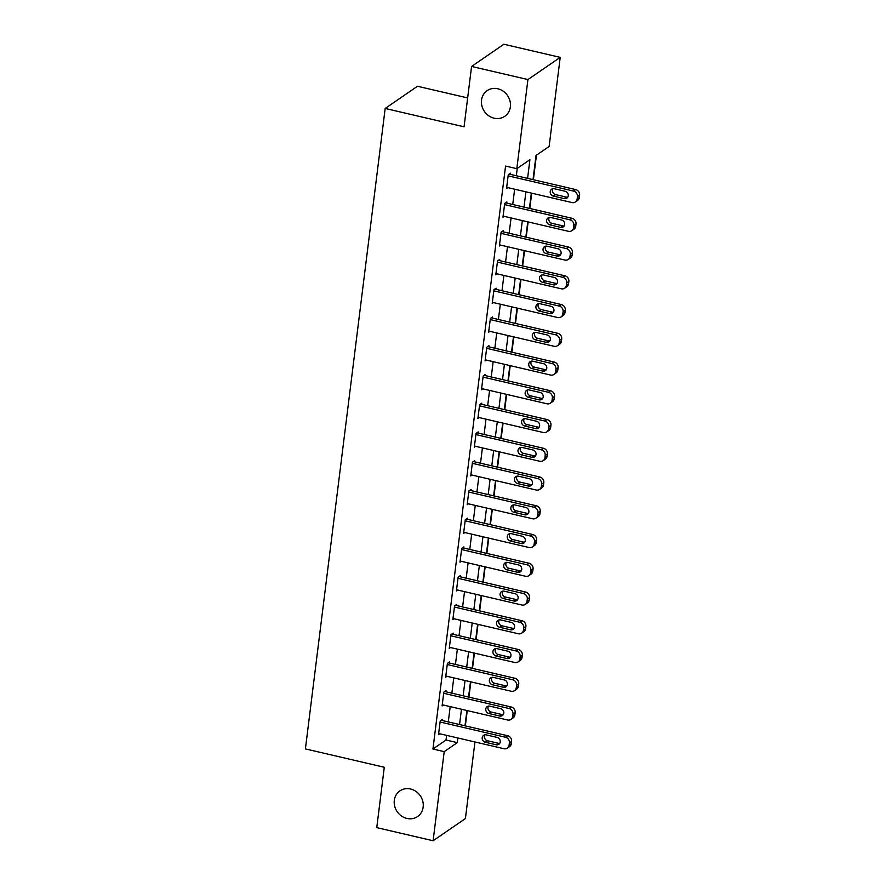 <?xml version="1.0" encoding="UTF-8"?>
<svg xmlns="http://www.w3.org/2000/svg" width="885" height="885" viewBox="0 0 885 885"><rect width="100%" height="100%" fill="white"/><g stroke="black" fill="none" stroke-linecap="round" stroke-linejoin="round"><path stroke-width="1.33" d="M410.563 789A15.576 14.027 55.5 0 1 422.776 801.246A15.576 14.027 55.5 0 1 417.554 816.556A15.576 14.027 55.5 0 1 406.901 818.437A15.576 14.027 55.5 0 1 394.688 806.202A15.576 14.027 55.5 0 1 399.909 790.88A15.576 14.027 55.5 0 1 410.563 789M497.79 88.765A15.576 14.027 55.5 0 1 509.992 101.001A15.576 14.027 55.5 0 1 504.771 116.311A15.576 14.027 55.5 0 1 494.118 118.192A15.576 14.027 55.5 0 1 481.916 105.957A15.576 14.027 55.5 0 1 487.126 90.646A15.576 14.027 55.5 0 1 497.79 88.765M467.656 97.936L417.477 86.254L385.174 108.457L305.402 748.909L384.278 767.273L376.767 827.63L433.108 840.75L444.204 751.642L457.302 742.637L457.877 737.99M385.174 108.457L464.061 126.82L471.572 66.452L503.875 44.25L560.216 57.37L549.12 146.479L536.022 155.472L533.013 179.644M465.355 725.888L467.258 710.6M468.939 697.148L470.842 681.848M472.513 668.396L474.426 653.108M476.097 639.656L478 624.356M479.681 610.904L481.584 595.616M483.254 582.164L485.157 566.865M486.838 553.413L488.741 538.124M490.423 524.672L492.325 509.373M493.996 495.932L495.899 480.632M497.58 467.18L499.483 451.881M501.164 438.44L503.067 423.141M504.738 409.689L506.64 394.389M508.322 380.948L510.225 365.649M511.906 352.197L513.809 336.897M515.479 323.456L517.382 308.157M519.064 294.705L520.966 279.417M522.637 265.965L524.551 250.665M526.221 237.213L528.124 221.925M529.805 208.473L531.708 193.173M533.378 179.721L536.443 155.196M474.946 741.962L465.41 818.548L433.108 840.75M527.582 178.372L529.916 159.676L516.818 168.681L505.556 166.059L432.942 749.02L446.029 740.015L446.615 735.369M448.286 721.917L450.188 706.628M451.87 693.176L453.773 677.877M455.454 664.425L457.357 649.136M459.027 635.684L460.93 620.385M462.612 606.933L464.514 591.645M466.196 578.193L468.099 562.893M469.769 549.441L471.672 534.153M473.353 520.701L475.256 505.401M476.926 491.949L478.84 476.661M480.511 463.209L482.413 447.91M484.095 434.458L485.998 419.169M487.668 405.717L489.582 390.418M491.252 376.977L493.155 361.677M494.837 348.225L496.739 332.926M498.41 319.485L500.324 304.186M501.994 290.734L503.897 275.434M505.578 261.993L507.481 246.694M509.152 233.242L511.065 217.942M512.736 204.501L514.639 189.202M516.32 175.75L517.238 168.393M510.302 174.356L510.446 173.206L508.267 174.699L506.552 188.505L507.835 187.62M506.729 203.096L506.873 201.946L504.682 203.45L502.968 217.245L504.251 216.36M503.145 231.848L503.288 230.697L501.109 232.191L499.383 245.997L500.667 245.112M499.56 260.588L499.704 259.438L497.525 260.942L495.81 274.737L497.093 273.852M495.987 289.34L496.131 288.189L493.941 289.683L492.226 303.478L493.509 302.604M492.403 318.08L492.547 316.93L490.367 318.434L488.642 332.229L489.925 331.344M488.819 346.831L488.962 345.681L486.783 347.174L485.069 360.969L486.352 360.095M485.245 375.572L485.389 374.421L483.199 375.926L481.484 389.721L482.767 388.836M481.661 404.312L481.805 403.173L479.626 404.666L477.9 418.461L479.194 417.576M478.077 433.064L478.221 431.913L476.041 433.418L474.327 447.213L475.61 446.328M474.504 461.804L474.648 460.654L472.457 462.158L470.743 475.953L472.026 475.068M470.92 490.555L471.063 489.405L468.884 490.909L467.158 504.704L468.453 503.819M467.335 519.296L467.479 518.145L465.3 519.65L463.585 533.445L464.868 532.56M463.762 548.047L463.906 546.897L461.716 548.39L460.001 562.196L461.284 561.311M460.178 576.788L460.322 575.637L458.142 577.142L456.417 590.937L457.711 590.052M456.594 605.539L456.737 604.389L454.558 605.882L452.843 619.688L454.127 618.803M453.02 634.279L453.164 633.129L450.974 634.633L449.259 648.428L450.542 647.543M449.436 663.031L449.58 661.88L447.401 663.374L445.675 677.18L446.969 676.295M445.852 691.771L445.996 690.621L443.816 692.125L442.102 705.92L443.385 705.035M442.279 720.523L442.423 719.372L440.232 720.866L438.517 734.672L439.801 733.787M471.572 66.452L527.925 79.561L560.216 57.37M432.942 749.02L444.204 751.642M516.818 168.681L527.925 79.561M459.558 724.538L461.461 709.25M463.143 695.798L465.045 680.499M466.716 667.047L468.619 651.758M470.3 638.306L472.203 623.007M473.884 609.555L475.787 594.266M477.457 580.814L479.36 565.515M481.042 552.063L482.945 536.775M484.615 523.323L486.529 508.023M488.199 494.582L490.102 479.283M491.783 465.831L493.686 450.531M495.357 437.09L497.27 421.791M498.941 408.339L500.844 393.04M502.525 379.599L504.428 364.299M506.098 350.847L508.012 335.548M509.683 322.107L511.585 306.807M513.267 293.355L515.17 278.067M516.84 264.615L518.754 249.316M520.424 235.864L522.327 220.575M524.009 207.123L525.911 191.824M531.343 193.085L529.44 208.384M527.759 221.836L525.856 237.136M524.174 250.577L522.272 265.876M520.601 279.328L518.698 294.616M517.017 308.069L515.114 323.368M513.444 336.82L511.53 352.108M509.86 365.56L507.957 380.86M506.275 394.312L504.373 409.6M502.702 423.052L500.788 438.352M499.118 451.804L497.215 467.092M495.534 480.544L493.631 495.843M491.96 509.295L490.047 524.584M488.376 538.036L486.473 553.335M484.792 566.787L482.889 582.076M481.219 595.528L479.305 610.827M477.634 624.268L475.732 639.567M474.05 653.019L472.147 668.319M470.477 681.76L468.563 697.059M466.893 710.511L464.99 725.811M446.029 740.015L457.302 742.637M508.123 175.85L573.48 191.071A4.868 4.381 -124.5 0 1 577.418 196.713L577.131 199.014A4.868 4.381 -124.5 0 1 572.053 202.565L506.685 187.355M575.383 201.979L577.562 200.475A4.868 4.381 55.5 0 0 579.31 197.521L579.598 195.22A4.868 4.381 55.5 0 0 575.659 189.567L509.163 174.091M565.106 191.248A3.894 3.507 55.5 0 1 566.854 198.14A3.894 3.507 55.5 0 1 564.199 198.605L553.379 196.094A3.894 3.507 55.5 0 1 551.632 189.202A3.894 3.507 55.5 0 1 554.287 188.726L565.106 191.248M567.783 197.145A3.894 3.507 55.5 0 1 566.378 197.112L555.559 194.589A3.894 3.507 55.5 0 1 552.882 188.693M504.538 204.601L569.896 219.812A4.868 4.381 -124.5 0 1 573.834 225.465L573.546 227.766A4.868 4.381 -124.5 0 1 568.469 231.317L503.111 216.095M571.798 230.719L573.978 229.226A4.868 4.381 55.5 0 0 575.737 226.261L576.013 223.96A4.868 4.381 55.5 0 0 572.086 218.318L505.578 202.831M561.533 219.989A3.894 3.507 55.5 0 1 563.28 226.881A3.894 3.507 55.5 0 1 560.614 227.357L549.795 224.834A3.894 3.507 55.5 0 1 548.047 217.942A3.894 3.507 55.5 0 1 550.713 217.478L561.533 219.989M564.21 225.896A3.894 3.507 55.5 0 1 562.794 225.852L551.974 223.33A3.894 3.507 55.5 0 1 549.297 217.433M500.965 233.341L566.323 248.563A4.868 4.381 -124.5 0 1 570.261 254.205L569.973 256.506A4.868 4.381 -124.5 0 1 564.884 260.057L499.527 244.846M568.214 259.471L570.405 257.966A4.868 4.381 55.5 0 0 572.153 255.013L572.44 252.712A4.868 4.381 55.5 0 0 568.502 247.059L502.005 231.582M557.948 248.74A3.894 3.507 55.5 0 1 559.696 255.632A3.894 3.507 55.5 0 1 557.03 256.097L546.211 253.586A3.894 3.507 55.5 0 1 544.463 246.694A3.894 3.507 55.5 0 1 547.129 246.218L557.948 248.74M560.625 254.637A3.894 3.507 55.5 0 1 559.22 254.603L548.401 252.081A3.894 3.507 55.5 0 1 545.724 246.174M497.381 262.093L562.738 277.304A4.868 4.381 -124.5 0 1 566.677 282.957L566.389 285.258A4.868 4.381 -124.5 0 1 561.311 288.798L495.954 273.587M564.641 288.211L566.82 286.718A4.868 4.381 55.5 0 0 568.568 283.753L568.856 281.452A4.868 4.381 55.5 0 0 564.918 275.799L498.421 260.323M554.364 277.481A3.894 3.507 55.5 0 1 556.112 284.373A3.894 3.507 55.5 0 1 553.457 284.848L542.638 282.326A3.894 3.507 55.5 0 1 540.89 275.434A3.894 3.507 55.5 0 1 543.556 274.969L554.364 277.481M557.041 283.388A3.894 3.507 55.5 0 1 555.636 283.344L544.817 280.822A3.894 3.507 55.5 0 1 542.14 274.925M493.797 290.833L559.165 306.055A4.868 4.381 -124.5 0 1 563.092 311.697L562.805 313.998A4.868 4.381 -124.5 0 1 557.727 317.549L492.37 302.338M561.057 316.963L563.236 315.458A4.868 4.381 55.5 0 0 564.995 312.493L565.272 310.204A4.868 4.381 55.5 0 0 561.344 304.551L494.837 289.074M550.791 306.232A3.894 3.507 55.5 0 1 552.539 313.124A3.894 3.507 55.5 0 1 549.873 313.589L539.053 311.066A3.894 3.507 55.5 0 1 537.306 304.186A3.894 3.507 55.5 0 1 539.972 303.71L550.791 306.232M553.468 312.128A3.894 3.507 55.5 0 1 552.052 312.095L541.233 309.573A3.894 3.507 55.5 0 1 538.556 303.666M490.224 319.585L555.581 334.795A4.868 4.381 -124.5 0 1 559.519 340.448L559.231 342.749A4.868 4.381 -124.5 0 1 554.143 346.289L488.785 331.078M557.473 345.703L559.663 344.21A4.868 4.381 55.5 0 0 561.411 341.245L561.698 338.944A4.868 4.381 55.5 0 0 557.76 333.291L491.263 317.815M547.207 334.973A3.894 3.507 55.5 0 1 548.954 341.864A3.894 3.507 55.5 0 1 546.288 342.34L535.469 339.818A3.894 3.507 55.5 0 1 533.721 332.926A3.894 3.507 55.5 0 1 536.387 332.461L547.207 334.973M549.884 340.88A3.894 3.507 55.5 0 1 548.479 340.836L537.66 338.313A3.894 3.507 55.5 0 1 534.982 332.417M486.639 348.325L551.997 363.547A4.868 4.381 -124.5 0 1 555.935 369.189L555.647 371.49A4.868 4.381 -124.5 0 1 550.57 375.041L485.212 359.819M553.899 374.455L556.079 372.95A4.868 4.381 55.5 0 0 557.827 369.985L558.114 367.695A4.868 4.381 55.5 0 0 554.176 362.042L487.679 346.555M543.622 363.724A3.894 3.507 55.5 0 1 545.37 370.616A3.894 3.507 55.5 0 1 542.715 371.08L531.896 368.558A3.894 3.507 55.5 0 1 530.148 361.677A3.894 3.507 55.5 0 1 532.814 361.202L543.622 363.724M546.299 369.62A3.894 3.507 55.5 0 1 544.894 369.576L534.075 367.065A3.894 3.507 55.5 0 1 531.398 361.157M483.055 377.076L548.423 392.287A4.868 4.381 -124.5 0 1 552.351 397.94L552.063 400.23A4.868 4.381 -124.5 0 1 546.985 403.781L481.628 388.57M550.315 403.195L552.494 401.702A4.868 4.381 55.5 0 0 554.253 398.737L554.541 396.436A4.868 4.381 55.5 0 0 550.603 390.783L484.095 375.306M540.049 392.464A3.894 3.507 55.5 0 1 541.797 399.356A3.894 3.507 55.5 0 1 539.131 399.832L528.312 397.31A3.894 3.507 55.5 0 1 526.564 390.418A3.894 3.507 55.5 0 1 529.23 389.953L540.049 392.464M542.726 398.372A3.894 3.507 55.5 0 1 541.31 398.327L530.491 395.805A3.894 3.507 55.5 0 1 527.814 389.909M479.482 405.817L544.839 421.028A4.868 4.381 -124.5 0 1 548.777 426.681L548.49 428.982A4.868 4.381 -124.5 0 1 543.401 432.533L478.044 417.311M546.731 431.946L548.921 430.442A4.868 4.381 55.5 0 0 550.669 427.477L550.957 425.176A4.868 4.381 55.5 0 0 547.019 419.534L480.522 404.047M536.465 421.216A3.894 3.507 55.5 0 1 538.213 428.108A3.894 3.507 55.5 0 1 535.547 428.572L524.728 426.05A3.894 3.507 55.5 0 1 522.98 419.169A3.894 3.507 55.5 0 1 525.646 418.694L536.465 421.216M539.142 427.112A3.894 3.507 55.5 0 1 537.737 427.068L526.918 424.557A3.894 3.507 55.5 0 1 524.241 418.649M475.898 434.568L541.255 449.779A4.868 4.381 -124.5 0 1 545.193 455.432L544.906 457.722A4.868 4.381 -124.5 0 1 539.828 461.273L474.471 446.062M543.158 460.687L545.337 459.193A4.868 4.381 55.5 0 0 547.085 456.229L547.372 453.928A4.868 4.381 55.5 0 0 543.445 448.275L476.938 432.798M532.881 449.956A3.894 3.507 55.5 0 1 534.628 456.848A3.894 3.507 55.5 0 1 531.973 457.313L521.154 454.801A3.894 3.507 55.5 0 1 519.406 447.91A3.894 3.507 55.5 0 1 522.073 447.445L532.881 449.956M535.558 455.863A3.894 3.507 55.5 0 1 534.153 455.819L523.334 453.297A3.894 3.507 55.5 0 1 520.657 447.401M472.313 463.309L537.682 478.519A4.868 4.381 -124.5 0 1 541.609 484.172L541.321 486.473A4.868 4.381 -124.5 0 1 536.244 490.024L470.886 474.802M539.573 489.438L541.753 487.934A4.868 4.381 55.5 0 0 543.512 484.969L543.799 482.668A4.868 4.381 55.5 0 0 539.861 477.026L473.353 461.539M529.307 478.708A3.894 3.507 55.5 0 1 531.055 485.588A3.894 3.507 55.5 0 1 528.389 486.064L517.57 483.542A3.894 3.507 55.5 0 1 515.822 476.661A3.894 3.507 55.5 0 1 518.488 476.185L529.307 478.708M531.985 484.604A3.894 3.507 55.5 0 1 530.569 484.56L519.749 482.048A3.894 3.507 55.5 0 1 517.083 476.141M468.74 492.049L534.097 507.271A4.868 4.381 -124.5 0 1 538.036 512.913L537.748 515.214A4.868 4.381 -124.5 0 1 532.659 518.765L467.302 503.554M535.989 518.179L538.18 516.685A4.868 4.381 55.5 0 0 539.927 513.72L540.215 511.419A4.868 4.381 55.5 0 0 536.277 505.766L469.78 490.29M525.723 507.448A3.894 3.507 55.5 0 1 527.471 514.34A3.894 3.507 55.5 0 1 524.805 514.804L513.986 512.293A3.894 3.507 55.5 0 1 512.238 505.401A3.894 3.507 55.5 0 1 514.904 504.937L525.723 507.448M528.4 513.355A3.894 3.507 55.5 0 1 526.995 513.311L516.176 510.789A3.894 3.507 55.5 0 1 513.499 504.892M465.156 520.8L530.513 536.011A4.868 4.381 -124.5 0 1 534.452 541.664L534.164 543.965A4.868 4.381 -124.5 0 1 529.086 547.516L463.729 532.294M532.416 546.93L534.595 545.426A4.868 4.381 55.5 0 0 536.343 542.461L536.631 540.16A4.868 4.381 55.5 0 0 532.704 534.518L466.196 519.03M522.15 536.199A3.894 3.507 55.5 0 1 523.887 543.08A3.894 3.507 55.5 0 1 521.232 543.556L510.413 541.034A3.894 3.507 55.5 0 1 508.665 534.153A3.894 3.507 55.5 0 1 511.331 533.677L522.15 536.199M524.816 542.096A3.894 3.507 55.5 0 1 523.411 542.051L512.592 539.54A3.894 3.507 55.5 0 1 509.915 533.633M461.572 549.541L526.94 564.763A4.868 4.381 -124.5 0 1 530.867 570.405L530.58 572.706A4.868 4.381 -124.5 0 1 525.502 576.257L460.145 561.046M528.832 575.67L531.011 574.166A4.868 4.381 55.5 0 0 532.77 571.212L533.058 568.911A4.868 4.381 55.5 0 0 529.119 563.258L462.612 547.782M518.566 564.94A3.894 3.507 55.5 0 1 520.314 571.832A3.894 3.507 55.5 0 1 517.648 572.296L506.828 569.785A3.894 3.507 55.5 0 1 505.081 562.893A3.894 3.507 55.5 0 1 507.747 562.429L518.566 564.94M521.243 570.847A3.894 3.507 55.5 0 1 519.827 570.803L509.008 568.281A3.894 3.507 55.5 0 1 506.342 562.384M457.999 578.292L523.356 593.503A4.868 4.381 -124.5 0 1 527.294 599.156L527.006 601.457A4.868 4.381 -124.5 0 1 521.918 605.008L456.56 589.786M525.247 604.422L527.438 602.917A4.868 4.381 55.5 0 0 529.186 599.953L529.473 597.652A4.868 4.381 55.5 0 0 525.535 592.01L459.038 576.522M514.981 593.691A3.894 3.507 55.5 0 1 516.729 600.572A3.894 3.507 55.5 0 1 514.063 601.048L503.244 598.525A3.894 3.507 55.5 0 1 501.496 591.634A3.894 3.507 55.5 0 1 504.162 591.169L514.981 593.691M517.659 599.587A3.894 3.507 55.5 0 1 516.254 599.543L505.435 597.032A3.894 3.507 55.5 0 1 502.757 591.125M454.414 607.033L519.772 622.255A4.868 4.381 -124.5 0 1 523.71 627.896L523.422 630.197A4.868 4.381 -124.5 0 1 518.344 633.748L452.987 618.538M521.674 633.162L523.854 631.658A4.868 4.381 55.5 0 0 525.601 628.704L525.889 626.403A4.868 4.381 55.5 0 0 521.962 620.75L455.454 605.274M511.408 622.432A3.894 3.507 55.5 0 1 513.156 629.323A3.894 3.507 55.5 0 1 510.49 629.788L499.671 627.277A3.894 3.507 55.5 0 1 497.923 620.385A3.894 3.507 55.5 0 1 500.589 619.909L511.408 622.432M514.074 628.339A3.894 3.507 55.5 0 1 512.669 628.295L501.85 625.772A3.894 3.507 55.5 0 1 499.173 619.876M450.83 635.784L516.198 650.995A4.868 4.381 -124.5 0 1 520.126 656.648L519.838 658.949A4.868 4.381 -124.5 0 1 514.76 662.5L449.403 647.278M518.09 661.914L520.269 660.409A4.868 4.381 55.5 0 0 522.028 657.444L522.316 655.143A4.868 4.381 55.5 0 0 518.378 649.501L451.87 634.014M507.824 651.183A3.894 3.507 55.5 0 1 509.572 658.064A3.894 3.507 55.5 0 1 506.906 658.54L496.087 656.017A3.894 3.507 55.5 0 1 494.339 649.125A3.894 3.507 55.5 0 1 497.005 648.661L507.824 651.183M510.501 657.079A3.894 3.507 55.5 0 1 509.085 657.035L498.266 654.524A3.894 3.507 55.5 0 1 495.6 648.616M447.257 664.524L512.614 679.746A4.868 4.381 -124.5 0 1 516.552 685.388L516.265 687.689A4.868 4.381 -124.5 0 1 511.187 691.24L445.819 676.029M514.517 690.654L516.696 689.149A4.868 4.381 55.5 0 0 518.444 686.196L518.732 683.895A4.868 4.381 55.5 0 0 514.793 678.242L448.297 662.765M504.24 679.923A3.894 3.507 55.5 0 1 505.988 686.815A3.894 3.507 55.5 0 1 503.322 687.28L492.502 684.769A3.894 3.507 55.5 0 1 490.766 677.877A3.894 3.507 55.5 0 1 493.421 677.401L504.24 679.923M506.917 685.82A3.894 3.507 55.5 0 1 505.512 685.786L494.693 683.264A3.894 3.507 55.5 0 1 492.016 677.368M443.673 693.276L509.03 708.487A4.868 4.381 -124.5 0 1 512.968 714.14L512.68 716.441A4.868 4.381 -124.5 0 1 507.603 719.992L442.246 704.77M510.933 719.394L513.112 717.901A4.868 4.381 55.5 0 0 514.86 714.936L515.147 712.635A4.868 4.381 55.5 0 0 511.22 706.993L444.712 691.506M500.667 708.675A3.894 3.507 55.5 0 1 502.415 715.556A3.894 3.507 55.5 0 1 499.748 716.031L488.929 713.509A3.894 3.507 55.5 0 1 487.181 706.617A3.894 3.507 55.5 0 1 489.847 706.153L500.667 708.675M503.333 714.571A3.894 3.507 55.5 0 1 501.928 714.527L491.109 712.016A3.894 3.507 55.5 0 1 488.431 706.108M440.088 722.016L505.457 737.238A4.868 4.381 -124.5 0 1 509.384 742.88L509.096 745.181A4.868 4.381 -124.5 0 1 504.019 748.732L438.661 733.521M507.348 748.146L509.528 746.641A4.868 4.381 55.5 0 0 511.287 743.688L511.574 741.387A4.868 4.381 55.5 0 0 507.636 735.734L441.128 720.257M497.082 737.415A3.894 3.507 55.5 0 1 498.83 744.307A3.894 3.507 55.5 0 1 496.164 744.772L485.345 742.261A3.894 3.507 55.5 0 1 483.597 735.369A3.894 3.507 55.5 0 1 486.263 734.893L497.082 737.415M499.759 743.311A3.894 3.507 55.5 0 1 498.344 743.278L487.524 740.756A3.894 3.507 55.5 0 1 484.858 734.86M575.659 189.567L573.48 191.071M579.598 195.22L577.418 196.713M579.31 197.521L577.131 199.014M564.199 198.605L566.378 197.112M553.379 196.094L555.559 194.589M572.086 218.318L569.896 219.812M576.013 223.96L573.834 225.465M575.737 226.261L573.546 227.766M560.614 227.357L562.794 225.852M549.795 224.834L551.974 223.33M568.502 247.059L566.323 248.563M572.44 252.712L570.261 254.205M572.153 255.013L569.973 256.506M557.03 256.097L559.22 254.603M546.211 253.586L548.401 252.081M564.918 275.799L562.738 277.304M568.856 281.452L566.677 282.957M568.568 283.753L566.389 285.258M553.457 284.848L555.636 283.344M542.638 282.326L544.817 280.822M561.344 304.551L559.165 306.055M565.272 310.204L563.092 311.697M564.995 312.493L562.805 313.998M549.873 313.589L552.052 312.095M539.053 311.066L541.233 309.573M557.76 333.291L555.581 334.795M561.698 338.944L559.519 340.448M561.411 341.245L559.231 342.749M546.288 342.34L548.479 340.836M535.469 339.818L537.66 338.313M554.176 362.042L551.997 363.547M558.114 367.695L555.935 369.189M557.827 369.985L555.647 371.49M542.715 371.08L544.894 369.576M531.896 368.558L534.075 367.065M550.603 390.783L548.423 392.287M554.541 396.436L552.351 397.94M554.253 398.737L552.063 400.23M539.131 399.832L541.31 398.327M528.312 397.31L530.491 395.805M547.019 419.534L544.839 421.028M550.957 425.176L548.777 426.681M550.669 427.477L548.49 428.982M535.547 428.572L537.737 427.068M524.728 426.05L526.918 424.557M543.445 448.275L541.255 449.779M547.372 453.928L545.193 455.432M547.085 456.229L544.906 457.722M531.973 457.313L534.153 455.819M521.154 454.801L523.334 453.297M539.861 477.026L537.682 478.519M543.799 482.668L541.609 484.172M543.512 484.969L541.321 486.473M528.389 486.064L530.569 484.56M517.57 483.542L519.749 482.048M536.277 505.766L534.097 507.271M540.215 511.419L538.036 512.913M539.927 513.72L537.748 515.214M524.805 514.804L526.995 513.311M513.986 512.293L516.176 510.789M532.704 534.518L530.513 536.011M536.631 540.16L534.452 541.664M536.343 542.461L534.164 543.965M521.232 543.556L523.411 542.051M510.413 541.034L512.592 539.54M529.119 563.258L526.94 564.763M533.058 568.911L530.867 570.405M532.77 571.212L530.58 572.706M517.648 572.296L519.827 570.803M506.828 569.785L509.008 568.281M525.535 592.01L523.356 593.503M529.473 597.652L527.294 599.156M529.186 599.953L527.006 601.457M514.063 601.048L516.254 599.543M503.244 598.525L505.435 597.032M521.962 620.75L519.772 622.255M525.889 626.403L523.71 627.896M525.601 628.704L523.422 630.197M510.49 629.788L512.669 628.295M499.671 627.277L501.85 625.772M518.378 649.501L516.198 650.995M522.316 655.143L520.126 656.648M522.028 657.444L519.838 658.949M506.906 658.54L509.085 657.035M496.087 656.017L498.266 654.524M514.793 678.242L512.614 679.746M518.732 683.895L516.552 685.388M518.444 686.196L516.265 687.689M503.322 687.28L505.512 685.786M492.502 684.769L494.693 683.264M511.22 706.993L509.03 708.487M515.147 712.635L512.968 714.14M514.86 714.936L512.68 716.441M499.748 716.031L501.928 714.527M488.929 713.509L491.109 712.016M507.636 735.734L505.457 737.238M511.574 741.387L509.384 742.88M511.287 743.688L509.096 745.181M496.164 744.772L498.344 743.278M485.345 742.261L487.524 740.756"/></g></svg>
